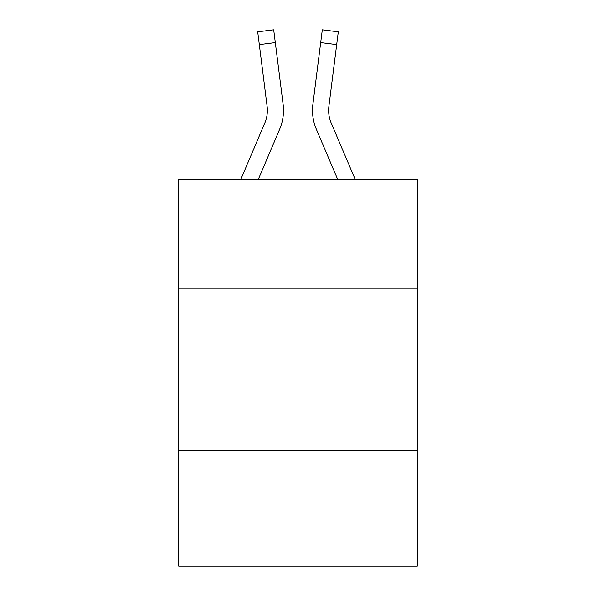<?xml version="1.0" encoding="UTF-8"?>
<svg xmlns="http://www.w3.org/2000/svg" width="596" height="596" viewBox="0 0 596 596"><rect width="100%" height="100%" fill="white"/><g stroke="black" fill="none" stroke-linecap="round" stroke-linejoin="round"><path stroke-width="0.89" d="M417.274 288.971L417.274 179.374L178.726 179.374L178.726 288.971L417.274 288.971L417.274 566.2L178.726 566.2L178.726 288.971M417.274 450.151L178.726 450.151M279.628 129.332L258.321 179.374L279.628 129.332A48.351 48.351 0 0 0 283.115 104.33L275.315 42.592L259.32 44.611L257.703 31.819L273.698 29.8L275.315 42.592M283.435 112.733L283.495 110.767M282.869 102.393L283.115 104.33L282.869 102.393M316.372 129.332L337.679 179.374L316.372 129.332A48.351 48.351 0 0 1 312.885 104.33L322.302 29.8L338.297 31.819L336.68 44.611L320.685 42.592M328.664 111.966L328.88 106.349L336.68 44.611M240.806 179.374L264.803 123.014A32.236 32.236 0 0 0 267.12 106.349L259.32 44.611M283.495 110.364L283.435 112.748L283.495 110.364M355.194 179.374L331.197 123.014A32.236 32.236 0 0 1 328.88 106.349L328.627 110.446L328.88 106.349M312.565 112.748L312.505 110.364"/></g></svg>
